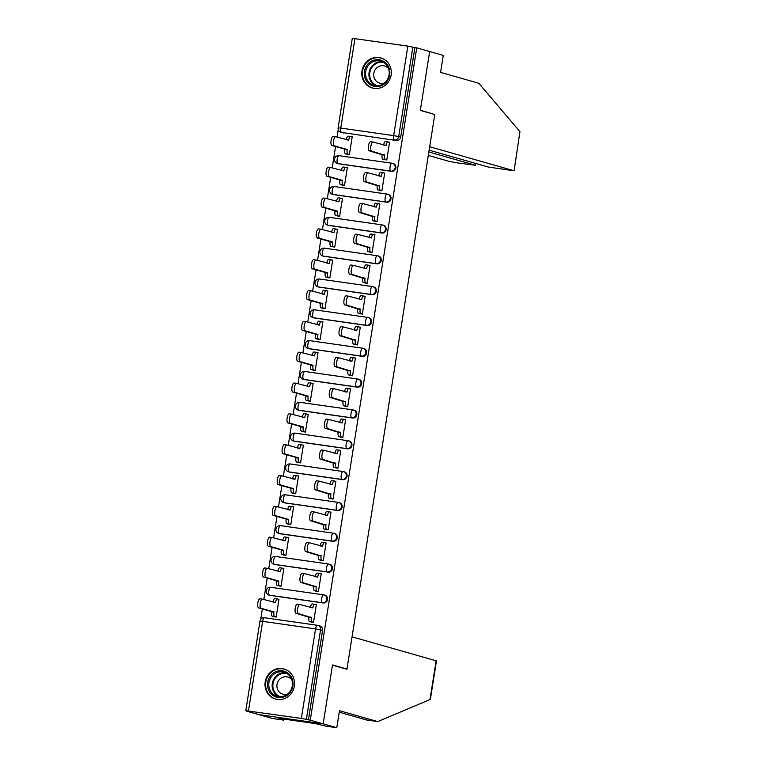 <?xml version="1.0" encoding="UTF-8"?>
<svg xmlns="http://www.w3.org/2000/svg" width="766" height="766" viewBox="0 0 766 766"><rect width="100%" height="100%" fill="white"/><g stroke="black" fill="none" stroke-linecap="round" stroke-linejoin="round"><path stroke-width="1.15" d="M338.572 163.8L391.464 171.354A4.002 3.773 -74.1 0 0 393.188 163.551L392.47 163.35A4.002 3.773 105.9 0 1 390.746 171.153L337.863 163.598A4.002 3.773 105.9 0 1 337.394 163.503L338.103 163.704A4.002 3.773 -74.1 0 0 338.572 163.8L337.863 163.598A4.002 1.341 98.1 0 1 337.193 159.28A4.002 1.341 98.1 0 1 339.051 155.68A4.002 4.002 0 0 0 334.57 158.811A4.002 4.002 0 0 0 337.394 163.503M333.689 194.631L386.581 202.186A4.002 3.773 -74.1 0 0 388.305 194.382L387.586 194.181A4.002 3.773 105.9 0 1 385.863 201.985L332.98 194.43A4.002 3.773 105.9 0 1 332.511 194.325L333.22 194.526A4.002 3.773 -74.1 0 0 333.689 194.631L332.98 194.43A4.002 1.341 98.1 0 1 332.31 190.102A4.002 1.341 98.1 0 1 334.168 186.511A4.002 4.002 0 0 0 329.686 189.642A4.002 4.002 0 0 0 332.511 194.325M328.805 225.463L381.698 233.017A4.002 3.773 -74.1 0 0 383.421 225.214L382.703 225.003A4.002 3.773 105.9 0 1 380.98 232.816L328.097 225.252A4.002 3.773 105.9 0 1 327.628 225.156L328.336 225.357A4.002 3.773 -74.1 0 0 328.805 225.463L328.097 225.252A4.002 1.341 98.1 0 1 327.427 220.934A4.002 1.341 98.1 0 1 329.284 217.333A4.002 4.002 0 0 0 324.803 220.474A4.002 4.002 0 0 0 327.628 225.156M323.922 256.284L376.815 263.839A4.002 3.773 -74.1 0 0 378.538 256.035L377.82 255.834A4.002 3.773 105.9 0 1 376.096 263.638L323.214 256.083A4.002 3.773 105.9 0 1 322.745 255.988L323.453 256.189A4.002 3.773 -74.1 0 0 323.922 256.284L323.214 256.083A4.002 1.341 98.1 0 1 322.543 251.765A4.002 1.341 98.1 0 1 324.401 248.165A4.002 4.002 0 0 0 319.92 251.296A4.002 4.002 0 0 0 322.745 255.988M319.039 287.116L371.931 294.671A4.002 3.773 -74.1 0 0 373.655 286.867L372.937 286.666A4.002 3.773 105.9 0 1 371.213 294.47L318.33 286.915A4.002 3.773 105.9 0 1 317.861 286.81L318.57 287.02A4.002 3.773 -74.1 0 0 319.039 287.116L318.33 286.915A4.002 1.341 98.1 0 1 317.66 282.587A4.002 1.341 98.1 0 1 319.518 278.996A4.002 4.002 0 0 0 315.037 282.127A4.002 4.002 0 0 0 317.861 286.81M314.156 317.947L367.048 325.502A4.002 3.773 -74.1 0 0 368.772 317.699L368.053 317.497A4.002 3.773 105.9 0 1 366.33 325.301L313.447 317.737A4.002 3.773 105.9 0 1 312.978 317.641L313.687 317.842A4.002 3.773 -74.1 0 0 314.156 317.947L313.447 317.737A4.002 1.341 98.1 0 1 312.777 313.418A4.002 1.341 98.1 0 1 314.644 309.828A4.002 4.002 0 0 0 310.153 312.959A4.002 4.002 0 0 0 312.978 317.641M309.282 348.769L362.165 356.334A4.002 3.773 -74.1 0 0 363.888 348.52L363.17 348.319A4.002 3.773 105.9 0 1 361.456 356.123L308.564 348.568A4.002 3.773 105.9 0 1 308.095 348.473L308.803 348.674A4.002 3.773 -74.1 0 0 309.282 348.769L308.564 348.568A4.002 1.341 98.1 0 1 307.894 344.25A4.002 1.341 98.1 0 1 309.761 340.65A4.002 4.002 0 0 0 305.27 343.781A4.002 4.002 0 0 0 308.095 348.473M304.399 379.601L357.282 387.156A4.002 3.773 -74.1 0 0 359.005 379.352L358.287 379.151A4.002 3.773 105.9 0 1 356.573 386.954L303.681 379.4A4.002 3.773 105.9 0 1 303.212 379.294L303.92 379.505A4.002 3.773 -74.1 0 0 304.399 379.601L303.681 379.4A4.002 1.341 98.1 0 1 303.01 375.081A4.002 1.341 98.1 0 1 304.878 371.481A4.002 4.002 0 0 0 300.387 374.612A4.002 4.002 0 0 0 303.212 379.294M299.516 410.432L352.398 417.987A4.002 3.773 -74.1 0 0 354.122 410.183L353.404 409.982A4.002 3.773 105.9 0 1 351.69 417.786L298.797 410.231A4.002 3.773 105.9 0 1 298.328 410.126L299.046 410.327A4.002 3.773 -74.1 0 0 299.516 410.432L298.797 410.231A4.002 1.341 98.1 0 1 298.127 405.903A4.002 1.341 98.1 0 1 299.994 402.313A4.002 4.002 0 0 0 295.504 405.444A4.002 4.002 0 0 0 298.328 410.126M294.632 441.264L347.515 448.819A4.002 3.773 -74.1 0 0 349.239 441.015L348.52 440.804A4.002 3.773 105.9 0 1 346.806 448.617L293.914 441.053A4.002 3.773 105.9 0 1 293.445 440.957L294.163 441.159A4.002 3.773 -74.1 0 0 294.632 441.264L293.914 441.053A4.002 1.341 98.1 0 1 293.244 436.735A4.002 1.341 98.1 0 1 295.111 433.135A4.002 4.002 0 0 0 290.62 436.275A4.002 4.002 0 0 0 293.445 440.957M289.749 472.086L342.632 479.64A4.002 3.773 -74.1 0 0 344.355 471.837L343.647 471.636A4.002 3.773 105.9 0 1 341.923 479.439L289.031 471.885A4.002 3.773 105.9 0 1 288.562 471.789L289.28 471.99A4.002 3.773 -74.1 0 0 289.749 472.086L289.031 471.885A4.002 1.341 98.1 0 1 288.361 467.566A4.002 1.341 98.1 0 1 290.228 463.966A4.002 4.002 0 0 0 285.737 467.097A4.002 4.002 0 0 0 288.562 471.789M284.866 502.917L337.749 510.472A4.002 3.773 -74.1 0 0 339.472 502.668L338.764 502.467A4.002 3.773 105.9 0 1 337.04 510.271L284.148 502.716A4.002 3.773 105.9 0 1 283.679 502.611L284.397 502.812A4.002 3.773 -74.1 0 0 284.866 502.917L284.148 502.716A4.002 1.341 98.1 0 1 283.477 498.388A4.002 1.341 98.1 0 1 285.345 494.798A4.002 4.002 0 0 0 280.854 497.929A4.002 4.002 0 0 0 283.679 502.611M279.983 533.749L332.865 541.303A4.002 3.773 -74.1 0 0 334.589 533.5L333.88 533.299A4.002 3.773 105.9 0 1 332.157 541.102L279.264 533.538A4.002 3.773 105.9 0 1 278.795 533.442L279.513 533.643A4.002 3.773 -74.1 0 0 279.983 533.749L279.264 533.538A4.002 1.341 98.1 0 1 278.594 529.22A4.002 1.341 98.1 0 1 280.461 525.629A4.002 4.002 0 0 0 275.98 528.76A4.002 4.002 0 0 0 278.795 533.442M275.099 564.571L327.982 572.135A4.002 3.773 -74.1 0 0 329.706 564.322L328.997 564.121A4.002 3.773 105.9 0 1 327.274 571.924L274.381 564.37A4.002 3.773 105.9 0 1 273.912 564.274L274.63 564.475A4.002 3.773 -74.1 0 0 275.099 564.571L274.381 564.37A4.002 1.341 98.1 0 1 273.711 560.051A4.002 1.341 98.1 0 1 275.578 556.451A4.002 4.002 0 0 0 271.097 559.582A4.002 4.002 0 0 0 273.912 564.274M270.216 595.402L323.099 602.957A4.002 3.773 -74.1 0 0 324.822 595.153L324.114 594.952A4.002 3.773 105.9 0 1 322.39 602.756L269.498 595.201A4.002 3.773 105.9 0 1 269.029 595.096L269.747 595.306A4.002 3.773 -74.1 0 0 270.216 595.402L269.498 595.201A4.002 1.341 98.1 0 1 268.828 590.883A4.002 1.341 98.1 0 1 270.695 587.283A4.002 4.002 0 0 0 266.214 590.414A4.002 4.002 0 0 0 269.029 595.096M265.189 681.922A15.617 14.707 -74.1 0 0 275.492 699.032A15.617 14.707 -74.1 0 0 294.345 686.087A15.617 14.707 -74.1 0 0 284.042 668.986A15.617 14.707 -74.1 0 0 265.189 681.922M361.973 70.884A15.617 14.707 -74.1 0 0 372.276 87.994A15.617 14.707 -74.1 0 0 391.129 75.049A15.617 14.707 -74.1 0 0 380.817 57.938A15.617 14.707 -74.1 0 0 361.973 70.884M338.246 129.645L337.069 137.114M335.575 146.536L332.185 167.946M330.692 177.358L327.302 198.767M325.809 208.189L322.419 229.599M320.925 239.021L317.536 260.43M316.042 269.852L312.652 291.252M311.159 300.674L307.769 322.084M306.276 331.506L302.886 352.915M301.392 362.337L298.003 383.747M296.509 393.159L293.119 414.569M291.635 423.991L288.236 445.4M286.752 454.822L283.353 476.232M281.869 485.644L278.47 507.054M276.986 516.476L273.596 537.885M272.102 547.307L268.713 568.717M267.219 578.139L263.83 599.548M262.336 608.96L260.679 619.388M246.212 710.743L301.364 718.412L315.544 628.896L262.652 621.341L248.471 710.858M429.132 150.184L488.344 167.026L514.091 170.799L519.942 131.647L478.827 83.274L440.574 72.397L443.265 55.401L429.659 51.523L420.333 110.419L434.782 114.527L346.96 669.053L332.501 664.936L323.175 723.832L259.071 714.668L246.173 711.001M354.955 38.559L340.774 128.075L338.122 127.826L352.293 38.3L407.847 46.113L414.885 47.588L400.704 137.114A4.002 3.773 105.9 0 1 396.348 140.532L341.445 132.403A4.002 3.773 105.9 0 1 340.975 132.298L342.986 132.872A4.002 3.773 -74.1 0 0 343.455 132.968M433.355 114.124L420.362 110.218L429.659 51.523L416.752 47.856L310.278 720.155L323.175 723.832L259.071 714.668L272.686 718.537L283.717 720.117L283.87 719.092M414.885 47.588L416.752 47.856M308.401 719.887L322.582 630.37L315.544 628.896A4.002 1.341 -81.9 0 1 317.402 625.295A4.002 1.341 -81.9 0 1 317.459 625.315A4.002 3.773 105.9 0 1 320.571 629.796L306.39 719.322L310.278 720.155M306.39 719.322L301.364 718.412M310.737 621.877L313.524 622.404L316.339 604.623L315.429 604.489M273.366 616.544L276.153 617.07L278.968 599.28L278.048 599.146M278.25 585.712L281.036 586.239L283.851 568.449L282.932 568.324M315.621 591.055L318.407 591.582L321.222 573.791L320.312 573.657M283.133 554.881L285.91 555.407L288.734 537.627L287.815 537.493M320.504 560.224L323.29 560.75L326.105 542.96L325.186 542.835M288.016 524.059L290.793 524.576L293.617 506.795L292.698 506.661M325.387 529.392L328.174 529.919L330.989 512.138L330.069 512.004M292.899 493.227L295.676 493.754L298.501 475.964L297.581 475.83M330.27 498.57L333.057 499.087L335.872 481.307L334.953 481.172M297.783 462.396L300.559 462.923L303.384 445.132L302.465 445.008M335.154 467.739L337.94 468.265L340.755 450.475L339.836 450.351M302.666 431.564L305.442 432.091L308.258 414.31L307.348 414.176M340.037 436.907L342.823 437.434L345.638 419.653L344.719 419.519M307.549 400.742L310.326 401.269L313.141 383.479L312.231 383.345M344.92 406.085L347.707 406.602L350.522 388.822L349.602 388.688M312.423 369.911L315.209 370.438L318.024 352.647L317.114 352.523M349.803 375.254L352.59 375.78L355.405 357.99L354.486 357.856M317.306 339.079L320.092 339.606L322.907 321.825L321.998 321.691M354.687 344.422L357.473 344.949L360.288 327.159L359.369 327.034M322.189 308.258L324.976 308.775L327.791 290.994L326.881 290.86M359.57 313.591L362.356 314.117L365.171 296.337L364.252 296.203M327.072 277.426L329.859 277.953L332.674 260.162L331.764 260.038M364.453 282.769L367.24 283.286L370.055 265.505L369.135 265.371M331.956 246.595L334.742 247.121L337.557 229.34L336.638 229.206M369.336 251.937L372.113 252.464L374.938 234.674L374.019 234.549M336.839 215.773L339.625 216.29L342.44 198.509L341.521 198.375M374.22 221.106L376.996 221.633L379.821 203.852L378.902 203.718M341.722 184.941L344.509 185.468L347.324 167.677L346.404 167.543M379.103 190.284L381.88 190.801L384.704 173.02L383.785 172.886M346.605 154.11L349.392 154.636L352.207 136.846L351.288 136.721M383.986 159.452L386.763 159.979L389.588 142.189L388.668 142.055M345.495 668.842L346.96 669.053M322.582 630.37A4.002 3.773 -74.1 0 0 319.939 625.985L317.928 625.41A4.002 4.002 0 0 0 317.402 625.295L264.519 617.741A4.002 1.341 -81.9 0 1 264.576 617.75L317.344 625.295M316.32 604.747L314.778 604.307A4.002 1.341 98.1 0 0 314.721 604.297A4.002 1.341 98.1 0 0 312.854 607.888L299.841 604.498A4.606 1.542 98.1 0 0 299.774 604.479A4.606 1.542 98.1 0 0 297.62 608.721A4.606 1.542 98.1 0 0 298.405 613.585L311.322 617.568A4.002 1.341 98.1 0 0 311.992 621.896L309.56 621.542A4.002 1.341 -81.9 0 1 308.89 617.224L295.973 613.24A4.606 1.542 -81.9 0 1 295.188 608.376A4.606 1.542 -81.9 0 1 297.342 604.135A4.606 1.542 -81.9 0 1 297.409 604.154L299.707 604.479M311.638 622.136L309.56 621.542M310.431 607.505A4.002 1.341 -81.9 0 1 312.289 603.943A4.002 1.341 -81.9 0 1 312.346 603.962L314.654 604.288M313.533 622.337L311.992 621.896M311.369 617.272L308.937 616.927M274.257 616.793L272.189 616.209A4.002 1.341 -81.9 0 1 271.518 611.881L273.941 612.235A4.002 1.341 98.1 0 0 274.621 616.553L276.162 616.994M278.948 599.405L277.397 598.964A4.002 1.341 98.1 0 0 277.34 598.955A4.002 1.341 98.1 0 0 275.482 602.545L262.47 599.156A4.606 1.542 98.1 0 0 262.403 599.146A4.606 1.542 98.1 0 0 260.239 603.378A4.606 1.542 98.1 0 0 261.024 608.252L273.989 611.938M271.566 611.584L258.602 607.898A4.606 1.542 -81.9 0 1 257.807 603.034A4.606 1.542 -81.9 0 1 259.971 598.792A4.606 1.542 -81.9 0 1 260.038 598.811L262.326 599.136M273.05 602.172A4.002 1.341 -81.9 0 1 274.908 598.6A4.002 1.341 -81.9 0 1 274.975 598.619L277.282 598.945M321.203 573.916L319.661 573.475A4.002 1.341 98.1 0 0 319.604 573.466A4.002 1.341 98.1 0 0 317.737 577.057L304.724 573.667A4.606 1.542 98.1 0 0 304.657 573.657A4.606 1.542 98.1 0 0 302.503 577.89A4.606 1.542 98.1 0 0 303.288 582.763L316.205 586.746A4.002 1.341 98.1 0 0 316.875 591.065L314.443 590.72A4.002 1.341 -81.9 0 1 313.773 586.392L300.856 582.409A4.606 1.542 -81.9 0 1 300.071 577.545A4.606 1.542 -81.9 0 1 302.225 573.303A4.606 1.542 -81.9 0 1 302.292 573.322L304.59 573.648M316.521 591.304L314.443 590.72M315.314 576.683A4.002 1.341 -81.9 0 1 317.172 573.121A4.002 1.341 -81.9 0 1 317.229 573.131L319.537 573.456M318.417 591.505L316.875 591.065M316.253 586.45L313.821 586.095M326.086 543.084L324.545 542.644A4.002 1.341 98.1 0 0 324.487 542.634A4.002 1.341 98.1 0 0 322.62 546.235L309.608 542.835A4.606 1.542 98.1 0 0 309.541 542.826A4.606 1.542 98.1 0 0 307.386 547.068A4.606 1.542 98.1 0 0 308.171 551.932L321.088 555.915A4.002 1.341 98.1 0 0 321.758 560.233L319.326 559.889A4.002 1.341 -81.9 0 1 318.656 555.57L305.739 551.587A4.606 1.542 -81.9 0 1 304.954 546.713A4.606 1.542 -81.9 0 1 307.109 542.481A4.606 1.542 -81.9 0 1 307.176 542.491L309.474 542.816M321.404 560.482L319.326 559.889M320.198 545.852A4.002 1.341 -81.9 0 1 322.055 542.29A4.002 1.341 -81.9 0 1 322.113 542.299L324.42 542.634M323.3 560.674L321.758 560.233M321.136 555.618L318.704 555.273M377.724 721.582L339.482 710.704L336.791 727.7L323.175 723.832L332.473 665.137L346.921 669.245L352.063 636.833L436.467 660.895L430.368 699.387L377.724 721.582L366.703 720.011L339.242 712.198M336.791 727.7L325.761 726.12L315.381 723.592L281.304 718.728M281.256 718.996L278.269 718.565L283.717 720.117M519.942 131.647L514.091 170.799M428.309 155.421L449.661 161.502L457.216 162.852L475.408 165.264L475.36 163.33M428.855 151.984L475.073 165.13M434.82 114.335L429.678 146.737L513.756 170.655M278.173 697.491A13.52 12.725 105.9 0 1 267.669 682.353A13.52 12.725 105.9 0 1 282.395 670.815A13.52 12.725 105.9 0 1 292.899 685.953A13.52 12.725 105.9 0 1 278.173 697.491M282.568 671.897A12.515 11.787 -74.1 0 0 269.077 681.797A12.515 11.787 -74.1 0 0 277.187 696.284A12.515 11.787 -74.1 0 0 278.652 696.6A12.515 11.787 -74.1 0 0 292.143 686.7A12.515 11.787 -74.1 0 0 284.033 672.203A12.515 11.787 -74.1 0 0 282.568 671.897M291.731 679.586A8.914 8.388 -74.1 0 0 287.786 677.02A8.914 8.388 -74.1 0 0 286.733 676.799A8.914 8.388 -74.1 0 0 277.129 683.847A8.914 8.388 -74.1 0 0 282.903 694.168A8.914 8.388 -74.1 0 0 283.947 694.389A8.914 8.388 -74.1 0 0 287.614 694.063M286.685 670.039A15.521 14.611 -74.1 0 0 284.531 669.225A15.521 14.611 -74.1 0 0 282.711 668.842A15.521 14.611 -74.1 0 0 265.984 681.118A15.521 14.611 -74.1 0 0 276.038 699.08A15.521 14.611 -74.1 0 0 277.857 699.473A15.521 14.611 -74.1 0 0 278.297 699.53M374.957 86.453A13.52 12.725 105.9 0 1 364.453 71.315A13.52 12.725 105.9 0 1 379.18 59.777A13.52 12.725 105.9 0 1 389.683 74.915A13.52 12.725 105.9 0 1 374.957 86.453M379.342 60.859A12.515 11.787 -74.1 0 0 365.861 70.759A12.515 11.787 -74.1 0 0 373.971 85.246A12.515 11.787 -74.1 0 0 375.436 85.562A12.515 11.787 -74.1 0 0 388.927 75.662A12.515 11.787 -74.1 0 0 380.817 61.165A12.515 11.787 -74.1 0 0 379.342 60.859M388.506 68.547A8.914 8.388 -74.1 0 0 384.561 65.981A8.914 8.388 -74.1 0 0 383.517 65.761A8.914 8.388 -74.1 0 0 373.913 72.808A8.914 8.388 -74.1 0 0 379.687 83.121A8.914 8.388 -74.1 0 0 380.731 83.35A8.914 8.388 -74.1 0 0 384.398 83.015M383.469 59.001A15.521 14.611 -74.1 0 0 381.315 58.187A15.521 14.611 -74.1 0 0 379.496 57.795A15.521 14.611 -74.1 0 0 362.768 70.07A15.521 14.611 -74.1 0 0 372.822 88.042A15.521 14.611 -74.1 0 0 374.641 88.435A15.521 14.611 -74.1 0 0 375.081 88.483M279.14 585.971L277.072 585.377A4.002 1.341 -81.9 0 1 276.402 581.059L278.824 581.404A4.002 1.341 98.1 0 0 279.494 585.722L281.045 586.162M283.832 568.573L282.281 568.133A4.002 1.341 98.1 0 0 282.223 568.123A4.002 1.341 98.1 0 0 280.366 571.723L267.353 568.324A4.606 1.542 98.1 0 0 267.286 568.315A4.606 1.542 98.1 0 0 265.122 572.556A4.606 1.542 98.1 0 0 265.907 577.42L278.872 581.107M276.449 580.762L263.485 577.076A4.606 1.542 -81.9 0 1 262.69 572.202A4.606 1.542 -81.9 0 1 264.854 567.97A4.606 1.542 -81.9 0 1 264.921 567.979L267.21 568.305M277.934 571.34A4.002 1.341 -81.9 0 1 279.791 567.778A4.002 1.341 -81.9 0 1 279.858 567.788L282.166 568.123M284.023 555.139L281.955 554.546A4.002 1.341 -81.9 0 1 281.285 550.227L283.707 550.572A4.002 1.341 98.1 0 0 284.377 554.9L285.929 555.331M288.715 537.751L287.164 537.311A4.002 1.341 98.1 0 0 287.106 537.292A4.002 1.341 98.1 0 0 285.249 540.892L272.236 537.502A4.606 1.542 98.1 0 0 272.16 537.483A4.606 1.542 98.1 0 0 270.005 541.725A4.606 1.542 98.1 0 0 270.791 546.589L283.755 550.275M281.333 549.931L268.368 546.244A4.606 1.542 -81.9 0 1 267.573 541.38A4.606 1.542 -81.9 0 1 269.737 537.138A4.606 1.542 -81.9 0 1 269.804 537.148L272.093 537.483M282.817 540.509A4.002 1.341 -81.9 0 1 284.674 536.947A4.002 1.341 -81.9 0 1 284.741 536.956L287.049 537.292M330.969 512.263L329.428 511.822A4.002 1.341 98.1 0 0 329.37 511.803A4.002 1.341 98.1 0 0 327.503 515.403L314.491 512.014A4.606 1.542 98.1 0 0 314.424 511.994A4.606 1.542 98.1 0 0 312.269 516.236A4.606 1.542 98.1 0 0 313.055 521.1L325.971 525.083A4.002 1.341 98.1 0 0 326.642 529.411L324.21 529.057A4.002 1.341 -81.9 0 1 323.539 524.739L310.623 520.756A4.606 1.542 -81.9 0 1 309.837 515.891A4.606 1.542 -81.9 0 1 311.992 511.65A4.606 1.542 -81.9 0 1 312.059 511.669L314.357 511.994M326.287 529.651L324.21 529.057M325.081 515.02A4.002 1.341 -81.9 0 1 326.938 511.458A4.002 1.341 -81.9 0 1 326.996 511.468L329.303 511.803M328.183 529.842L326.642 529.411M326.019 524.787L323.587 524.442M335.853 481.431L334.311 480.991A4.002 1.341 98.1 0 0 334.254 480.981A4.002 1.341 98.1 0 0 332.387 484.572L319.374 481.182A4.606 1.542 98.1 0 0 319.307 481.172A4.606 1.542 98.1 0 0 317.143 485.405A4.606 1.542 98.1 0 0 317.938 490.269L330.855 494.262A4.002 1.341 98.1 0 0 331.525 498.58L329.093 498.235A4.002 1.341 -81.9 0 1 328.423 493.907L315.506 489.924A4.606 1.542 -81.9 0 1 314.721 485.06A4.606 1.542 -81.9 0 1 316.875 480.818A4.606 1.542 -81.9 0 1 316.942 480.837L319.24 481.163M331.171 498.819L329.093 498.235M329.964 484.198A4.002 1.341 -81.9 0 1 331.822 480.627A4.002 1.341 -81.9 0 1 331.879 480.646L334.187 480.971M333.066 499.02L331.525 498.58M330.902 493.965L328.47 493.61M340.736 450.6L339.194 450.159A4.002 1.341 98.1 0 0 339.137 450.149A4.002 1.341 98.1 0 0 337.27 453.75L324.257 450.351A4.606 1.542 98.1 0 0 324.19 450.341A4.606 1.542 98.1 0 0 322.026 454.583A4.606 1.542 98.1 0 0 322.821 459.447L335.738 463.43A4.002 1.341 98.1 0 0 336.408 467.748L333.976 467.404A4.002 1.341 -81.9 0 1 333.306 463.085L320.389 459.102A4.606 1.542 -81.9 0 1 319.604 454.228A4.606 1.542 -81.9 0 1 321.758 449.996A4.606 1.542 -81.9 0 1 321.825 450.006L324.123 450.331M336.054 467.997L333.976 467.404M334.847 453.367A4.002 1.341 -81.9 0 1 336.705 449.805A4.002 1.341 -81.9 0 1 336.762 449.814L339.07 450.149M337.95 468.189L336.408 467.748M335.786 463.133L333.354 462.788M288.906 524.308L286.838 523.724A4.002 1.341 -81.9 0 1 286.168 519.396L288.59 519.75A4.002 1.341 98.1 0 0 289.261 524.068L290.812 524.509M293.598 506.92L292.047 506.479A4.002 1.341 98.1 0 0 291.99 506.47A4.002 1.341 98.1 0 0 290.132 510.06L277.12 506.671A4.606 1.542 98.1 0 0 277.043 506.661A4.606 1.542 98.1 0 0 274.889 510.893A4.606 1.542 98.1 0 0 275.674 515.757L288.638 519.453M286.216 519.099L273.242 515.413A4.606 1.542 -81.9 0 1 272.457 510.549A4.606 1.542 -81.9 0 1 274.621 506.307A4.606 1.542 -81.9 0 1 274.688 506.326L276.976 506.652M287.7 509.687A4.002 1.341 -81.9 0 1 289.558 506.115A4.002 1.341 -81.9 0 1 289.625 506.135L291.932 506.46M293.79 493.486L291.722 492.892A4.002 1.341 -81.9 0 1 291.051 488.574L293.474 488.919A4.002 1.341 98.1 0 0 294.144 493.237L295.695 493.677M298.481 476.088L296.93 475.648A4.002 1.341 98.1 0 0 296.873 475.638A4.002 1.341 98.1 0 0 295.006 479.238L282.003 475.839A4.606 1.542 98.1 0 0 281.926 475.83A4.606 1.542 98.1 0 0 279.772 480.071A4.606 1.542 98.1 0 0 280.557 484.935L293.522 488.622M291.09 488.277L278.125 484.581A4.606 1.542 -81.9 0 1 277.34 479.717A4.606 1.542 -81.9 0 1 279.504 475.485A4.606 1.542 -81.9 0 1 279.571 475.495L281.859 475.82M292.583 478.855A4.002 1.341 -81.9 0 1 294.441 475.293A4.002 1.341 -81.9 0 1 294.508 475.303L296.815 475.629M298.673 462.654L296.605 462.061A4.002 1.341 -81.9 0 1 295.935 457.742L298.357 458.087A4.002 1.341 98.1 0 0 299.027 462.405L300.578 462.846M303.355 445.257L301.814 444.826A4.002 1.341 98.1 0 0 301.756 444.807A4.002 1.341 98.1 0 0 299.889 448.407L286.877 445.017A4.606 1.542 98.1 0 0 286.81 444.998A4.606 1.542 98.1 0 0 284.655 449.24A4.606 1.542 98.1 0 0 285.44 454.104L298.405 457.79M295.973 457.446L283.008 453.759A4.606 1.542 -81.9 0 1 282.223 448.895A4.606 1.542 -81.9 0 1 284.387 444.653A4.606 1.542 -81.9 0 1 284.454 444.663L286.743 444.998M297.467 448.024A4.002 1.341 -81.9 0 1 299.324 444.462A4.002 1.341 -81.9 0 1 299.382 444.471L301.699 444.807M345.619 419.768L344.078 419.337A4.002 1.341 98.1 0 0 344.011 419.318A4.002 1.341 98.1 0 0 342.153 422.918L329.141 419.529A4.606 1.542 98.1 0 0 329.074 419.509A4.606 1.542 98.1 0 0 326.91 423.751A4.606 1.542 98.1 0 0 327.704 428.615L340.621 432.599A4.002 1.341 98.1 0 0 341.291 436.917L338.859 436.572A4.002 1.341 -81.9 0 1 338.189 432.254L325.272 428.271A4.606 1.542 -81.9 0 1 324.487 423.406A4.606 1.542 -81.9 0 1 326.642 419.165A4.606 1.542 -81.9 0 1 326.709 419.174L329.007 419.509M340.937 437.166L338.859 436.572M339.731 422.535A4.002 1.341 -81.9 0 1 341.588 418.973A4.002 1.341 -81.9 0 1 341.646 418.983L343.953 419.318M342.833 437.357L341.291 436.917M340.669 432.302L338.237 431.957M303.556 431.823L301.478 431.229A4.002 1.341 -81.9 0 1 300.808 426.911L303.24 427.256A4.002 1.341 98.1 0 0 303.91 431.584L305.452 432.024M308.238 414.435L306.697 413.994A4.002 1.341 98.1 0 0 306.639 413.985A4.002 1.341 98.1 0 0 304.772 417.575L291.76 414.186A4.606 1.542 98.1 0 0 291.693 414.167A4.606 1.542 98.1 0 0 289.538 418.408A4.606 1.542 98.1 0 0 290.324 423.272L303.288 426.959M300.856 426.614L287.892 422.928A4.606 1.542 -81.9 0 1 287.106 418.064A4.606 1.542 -81.9 0 1 289.27 413.822A4.606 1.542 -81.9 0 1 289.337 413.841L291.626 414.167M302.35 417.192A4.002 1.341 -81.9 0 1 304.207 413.63A4.002 1.341 -81.9 0 1 304.265 413.65L306.582 413.975M350.502 388.946L348.961 388.506A4.002 1.341 98.1 0 0 348.894 388.496A4.002 1.341 98.1 0 0 347.036 392.087L334.024 388.697A4.606 1.542 98.1 0 0 333.957 388.678A4.606 1.542 98.1 0 0 331.793 392.92A4.606 1.542 98.1 0 0 332.588 397.784L345.504 401.767A4.002 1.341 98.1 0 0 346.175 406.095L343.743 405.75A4.002 1.341 -81.9 0 1 343.072 401.422L330.156 397.439A4.606 1.542 -81.9 0 1 329.37 392.575A4.606 1.542 -81.9 0 1 331.525 388.333A4.606 1.542 -81.9 0 1 331.592 388.352L333.88 388.678M345.82 406.334L343.743 405.75M344.614 391.704A4.002 1.341 -81.9 0 1 346.471 388.142A4.002 1.341 -81.9 0 1 346.529 388.161L348.836 388.486M347.716 406.535L346.175 406.095M345.552 401.48L343.12 401.125M308.439 400.991L306.362 400.407A4.002 1.341 -81.9 0 1 305.691 396.079L308.124 396.434A4.002 1.341 98.1 0 0 308.794 400.752L310.335 401.192M313.122 383.603L311.58 383.163A4.002 1.341 98.1 0 0 311.523 383.153A4.002 1.341 98.1 0 0 309.655 386.744L296.643 383.354A4.606 1.542 98.1 0 0 296.576 383.345A4.606 1.542 98.1 0 0 294.422 387.577A4.606 1.542 98.1 0 0 295.207 392.451L308.171 396.137M305.739 395.792L292.775 392.096A4.606 1.542 -81.9 0 1 291.99 387.232A4.606 1.542 -81.9 0 1 294.144 382.99A4.606 1.542 -81.9 0 1 294.221 383.01L296.509 383.335M307.233 386.37A4.002 1.341 -81.9 0 1 309.091 382.809A4.002 1.341 -81.9 0 1 309.148 382.818L311.465 383.144M355.386 358.115L353.844 357.674A4.002 1.341 98.1 0 0 353.777 357.665A4.002 1.341 98.1 0 0 351.92 361.255L338.907 357.866A4.606 1.542 98.1 0 0 338.84 357.856A4.606 1.542 98.1 0 0 336.676 362.088A4.606 1.542 98.1 0 0 337.461 366.962L350.388 370.945A4.002 1.341 98.1 0 0 351.058 375.263L348.626 374.919A4.002 1.341 -81.9 0 1 347.955 370.6L335.039 366.608A4.606 1.542 -81.9 0 1 334.254 361.744A4.606 1.542 -81.9 0 1 336.408 357.502A4.606 1.542 -81.9 0 1 336.475 357.521L338.764 357.846M350.704 375.503L348.626 374.919M349.497 360.882A4.002 1.341 -81.9 0 1 351.355 357.32A4.002 1.341 -81.9 0 1 351.412 357.329L353.72 357.655M352.599 375.704L351.058 375.263M350.435 370.648L348.003 370.304M313.323 370.17L311.245 369.576A4.002 1.341 -81.9 0 1 310.575 365.258L313.007 365.602A4.002 1.341 98.1 0 0 313.677 369.921L315.219 370.361M318.005 352.772L316.463 352.331A4.002 1.341 98.1 0 0 316.406 352.322A4.002 1.341 98.1 0 0 314.539 355.922L301.526 352.532A4.606 1.542 98.1 0 0 301.459 352.513A4.606 1.542 98.1 0 0 299.305 356.755A4.606 1.542 98.1 0 0 300.09 361.619L313.055 365.305M310.623 364.961L297.658 361.274A4.606 1.542 -81.9 0 1 296.873 356.401A4.606 1.542 -81.9 0 1 299.027 352.168A4.606 1.542 -81.9 0 1 299.104 352.178L301.392 352.504M312.116 355.539A4.002 1.341 -81.9 0 1 313.974 351.977A4.002 1.341 -81.9 0 1 314.031 351.987L316.348 352.322M360.269 327.283L358.727 326.843A4.002 1.341 98.1 0 0 358.66 326.833A4.002 1.341 98.1 0 0 356.803 330.433L343.79 327.044A4.606 1.542 98.1 0 0 343.723 327.025A4.606 1.542 98.1 0 0 341.559 331.266A4.606 1.542 98.1 0 0 342.345 336.13L355.271 340.114A4.002 1.341 98.1 0 0 355.941 344.432L353.509 344.087A4.002 1.341 -81.9 0 1 352.839 339.769L339.922 335.786A4.606 1.542 -81.9 0 1 339.127 330.912A4.606 1.542 -81.9 0 1 341.291 326.68A4.606 1.542 -81.9 0 1 341.358 326.689L343.647 327.015M355.587 344.681L353.509 344.087M354.38 330.05A4.002 1.341 -81.9 0 1 356.238 326.488A4.002 1.341 -81.9 0 1 356.295 326.498L358.603 326.833M357.483 344.872L355.941 344.432M355.309 339.817L352.887 339.472M318.206 339.338L316.128 338.744A4.002 1.341 -81.9 0 1 315.458 334.426L317.89 334.771A4.002 1.341 98.1 0 0 318.56 339.099L320.102 339.53M322.888 321.95L321.347 321.509A4.002 1.341 98.1 0 0 321.289 321.49A4.002 1.341 98.1 0 0 319.422 325.09L306.41 321.701A4.606 1.542 98.1 0 0 306.343 321.682A4.606 1.542 98.1 0 0 304.188 325.923A4.606 1.542 98.1 0 0 304.973 330.788L317.938 334.474M315.506 334.129L302.541 330.443A4.606 1.542 -81.9 0 1 301.756 325.579A4.606 1.542 -81.9 0 1 303.91 321.337A4.606 1.542 -81.9 0 1 303.987 321.356L306.276 321.682M317 324.707A4.002 1.341 -81.9 0 1 318.857 321.145A4.002 1.341 -81.9 0 1 318.915 321.155L321.222 321.49M365.152 296.461L363.601 296.021A4.002 1.341 98.1 0 0 363.544 296.002A4.002 1.341 98.1 0 0 361.686 299.602L348.674 296.212A4.606 1.542 98.1 0 0 348.607 296.193A4.606 1.542 98.1 0 0 346.443 300.435A4.606 1.542 98.1 0 0 347.228 305.299L360.154 309.282A4.002 1.341 98.1 0 0 360.824 313.61L358.392 313.256A4.002 1.341 -81.9 0 1 357.722 308.937L344.805 304.954A4.606 1.542 -81.9 0 1 344.011 300.09A4.606 1.542 -81.9 0 1 346.175 295.848A4.606 1.542 -81.9 0 1 346.242 295.868L348.53 296.193M360.47 313.849L358.392 313.256M359.264 299.219A4.002 1.341 -81.9 0 1 361.121 295.657A4.002 1.341 -81.9 0 1 361.179 295.676L363.486 296.002M362.366 314.05L360.824 313.61M360.192 308.985L357.77 308.641M323.089 308.507L321.011 307.922A4.002 1.341 -81.9 0 1 320.341 303.595L322.773 303.949A4.002 1.341 98.1 0 0 323.444 308.267L324.985 308.708M327.771 291.118L326.23 290.678A4.002 1.341 98.1 0 0 326.172 290.668A4.002 1.341 98.1 0 0 324.305 294.259L311.293 290.869A4.606 1.542 98.1 0 0 311.226 290.86A4.606 1.542 98.1 0 0 309.071 295.092A4.606 1.542 98.1 0 0 309.857 299.956L322.821 303.652M320.389 303.298L307.425 299.611A4.606 1.542 -81.9 0 1 306.639 294.747A4.606 1.542 -81.9 0 1 308.794 290.505A4.606 1.542 -81.9 0 1 308.861 290.525L311.159 290.85M321.883 293.885A4.002 1.341 -81.9 0 1 323.74 290.314A4.002 1.341 -81.9 0 1 323.798 290.333L326.105 290.659M370.035 265.63L368.484 265.189A4.002 1.341 98.1 0 0 368.427 265.18A4.002 1.341 98.1 0 0 366.569 268.77L353.557 265.381A4.606 1.542 98.1 0 0 353.49 265.371A4.606 1.542 98.1 0 0 351.326 269.603A4.606 1.542 98.1 0 0 352.111 274.477L365.028 278.46A4.002 1.341 98.1 0 0 365.698 282.778L363.275 282.434A4.002 1.341 -81.9 0 1 362.605 278.106L349.689 274.123A4.606 1.542 -81.9 0 1 348.894 269.259A4.606 1.542 -81.9 0 1 351.058 265.017A4.606 1.542 -81.9 0 1 351.125 265.036L353.413 265.362M365.344 283.018L363.275 282.434M364.137 268.397A4.002 1.341 -81.9 0 1 365.995 264.825A4.002 1.341 -81.9 0 1 366.062 264.845L368.369 265.17M367.249 283.219L365.698 282.778M365.076 278.163L362.653 277.809M327.972 277.685L325.895 277.091A4.002 1.341 -81.9 0 1 325.224 272.773L327.656 273.117A4.002 1.341 98.1 0 0 328.327 277.436L329.868 277.876M332.655 260.287L331.113 259.846A4.002 1.341 98.1 0 0 331.056 259.837A4.002 1.341 98.1 0 0 329.189 263.437L316.176 260.038A4.606 1.542 98.1 0 0 316.109 260.028A4.606 1.542 98.1 0 0 313.955 264.27A4.606 1.542 98.1 0 0 314.74 269.134L327.704 272.82M325.272 272.476L312.308 268.789A4.606 1.542 -81.9 0 1 311.523 263.916A4.606 1.542 -81.9 0 1 313.677 259.684A4.606 1.542 -81.9 0 1 313.744 259.693L316.042 260.019M326.766 263.054A4.002 1.341 -81.9 0 1 328.624 259.492A4.002 1.341 -81.9 0 1 328.681 259.502L330.989 259.837M374.919 234.798L373.368 234.358A4.002 1.341 98.1 0 0 373.31 234.348A4.002 1.341 98.1 0 0 371.453 237.948L358.44 234.549A4.606 1.542 98.1 0 0 358.373 234.54A4.606 1.542 98.1 0 0 356.209 238.781A4.606 1.542 98.1 0 0 356.994 243.645L369.911 247.629A4.002 1.341 98.1 0 0 370.581 251.947L368.159 251.602A4.002 1.341 -81.9 0 1 367.489 247.284L354.572 243.301A4.606 1.542 -81.9 0 1 353.777 238.427A4.606 1.542 -81.9 0 1 355.941 234.195A4.606 1.542 -81.9 0 1 356.008 234.204L358.296 234.53M370.227 252.196L368.159 251.602M369.02 237.565A4.002 1.341 -81.9 0 1 370.878 234.003A4.002 1.341 -81.9 0 1 370.945 234.013L373.253 234.348M372.132 252.387L370.581 251.947M369.959 247.332L367.536 246.987M332.856 246.853L330.778 246.259A4.002 1.341 -81.9 0 1 330.108 241.941L332.54 242.286A4.002 1.341 98.1 0 0 333.21 246.604L334.752 247.045M337.538 229.455L335.996 229.024A4.002 1.341 98.1 0 0 335.939 229.005A4.002 1.341 98.1 0 0 334.072 232.605L321.059 229.216A4.606 1.542 98.1 0 0 320.992 229.197A4.606 1.542 98.1 0 0 318.838 233.439A4.606 1.542 98.1 0 0 319.623 238.303L332.588 241.989M330.156 241.644L317.191 237.958A4.606 1.542 -81.9 0 1 316.406 233.094A4.606 1.542 -81.9 0 1 318.56 228.852A4.606 1.542 -81.9 0 1 318.627 228.862L320.925 229.197M331.649 232.222A4.002 1.341 -81.9 0 1 333.507 228.661A4.002 1.341 -81.9 0 1 333.564 228.67L335.872 229.005M379.802 203.976L378.251 203.536A4.002 1.341 98.1 0 0 378.193 203.517A4.002 1.341 98.1 0 0 376.336 207.117L363.323 203.727A4.606 1.542 98.1 0 0 363.247 203.708A4.606 1.542 98.1 0 0 361.092 207.95A4.606 1.542 98.1 0 0 361.878 212.814L374.794 216.797A4.002 1.341 98.1 0 0 375.464 221.125L373.042 220.771A4.002 1.341 -81.9 0 1 372.372 216.452L359.445 212.469A4.606 1.542 -81.9 0 1 358.66 207.605A4.606 1.542 -81.9 0 1 360.824 203.363A4.606 1.542 -81.9 0 1 360.891 203.373L363.18 203.708M375.11 221.364L373.042 220.771M373.904 206.734A4.002 1.341 -81.9 0 1 375.761 203.172A4.002 1.341 -81.9 0 1 375.828 203.181L378.136 203.517M377.016 221.556L375.464 221.125M374.842 216.5L372.42 216.156M337.739 216.022L335.661 215.438A4.002 1.341 -81.9 0 1 334.991 211.11L337.423 211.454A4.002 1.341 98.1 0 0 338.093 215.782L339.635 216.223M342.421 198.633L340.88 198.193A4.002 1.341 98.1 0 0 340.822 198.183A4.002 1.341 98.1 0 0 338.955 201.774L325.943 198.384A4.606 1.542 98.1 0 0 325.876 198.365A4.606 1.542 98.1 0 0 323.721 202.607A4.606 1.542 98.1 0 0 324.506 207.471L337.471 211.167M335.039 210.813L322.074 207.126A4.606 1.542 -81.9 0 1 321.289 202.262A4.606 1.542 -81.9 0 1 323.444 198.021A4.606 1.542 -81.9 0 1 323.511 198.04L325.809 198.365M336.533 201.401A4.002 1.341 -81.9 0 1 338.39 197.829A4.002 1.341 -81.9 0 1 338.448 197.848L340.755 198.174M384.685 173.145L383.134 172.704A4.002 1.341 98.1 0 0 383.077 172.695A4.002 1.341 98.1 0 0 381.209 176.285L368.207 172.896A4.606 1.542 98.1 0 0 368.13 172.877A4.606 1.542 98.1 0 0 365.976 177.118A4.606 1.542 98.1 0 0 366.761 181.982L379.677 185.975A4.002 1.341 98.1 0 0 380.348 190.294L377.925 189.949A4.002 1.341 -81.9 0 1 377.255 185.621L364.329 181.638A4.606 1.542 -81.9 0 1 363.544 176.774A4.606 1.542 -81.9 0 1 365.708 172.532A4.606 1.542 -81.9 0 1 365.775 172.551L368.063 172.877M379.993 190.533L377.925 189.949M378.787 175.912A4.002 1.341 -81.9 0 1 380.645 172.34A4.002 1.341 -81.9 0 1 380.712 172.36L383.019 172.685M381.899 190.734L380.348 190.294M379.725 185.678L377.293 185.324M342.622 185.19L340.544 184.606A4.002 1.341 -81.9 0 1 339.874 180.288L342.306 180.632A4.002 1.341 98.1 0 0 342.976 184.951L344.518 185.391M347.304 167.802L345.763 167.361A4.002 1.341 98.1 0 0 345.705 167.352A4.002 1.341 98.1 0 0 343.838 170.942L330.826 167.553A4.606 1.542 98.1 0 0 330.759 167.543A4.606 1.542 98.1 0 0 328.595 171.776A4.606 1.542 98.1 0 0 329.39 176.649L342.354 180.336M339.922 179.991L326.958 176.295A4.606 1.542 -81.9 0 1 326.172 171.431A4.606 1.542 -81.9 0 1 328.327 167.189A4.606 1.542 -81.9 0 1 328.394 167.208L330.692 167.534M341.416 170.569A4.002 1.341 -81.9 0 1 343.273 167.007A4.002 1.341 -81.9 0 1 343.331 167.017L345.638 167.342M389.568 142.313L388.017 141.873A4.002 1.341 98.1 0 0 387.96 141.863A4.002 1.341 98.1 0 0 386.093 145.463L373.08 142.064A4.606 1.542 98.1 0 0 373.013 142.055A4.606 1.542 98.1 0 0 370.859 146.296A4.606 1.542 98.1 0 0 371.644 151.161L384.561 155.144A4.002 1.341 98.1 0 0 385.231 159.462L382.809 159.117A4.002 1.341 -81.9 0 1 382.138 154.799L369.212 150.806A4.606 1.542 -81.9 0 1 368.427 145.942A4.606 1.542 -81.9 0 1 370.591 141.71A4.606 1.542 -81.9 0 1 370.658 141.72L372.946 142.045M384.877 159.711L382.809 159.117M383.67 145.08A4.002 1.341 -81.9 0 1 385.528 141.519A4.002 1.341 -81.9 0 1 385.585 141.528L387.902 141.854M386.782 159.903L385.231 159.462M384.609 154.847L382.177 154.502M347.505 154.368L345.428 153.774A4.002 1.341 -81.9 0 1 344.757 149.456L347.19 149.801A4.002 1.341 98.1 0 0 347.86 154.119L349.401 154.56M352.188 136.97L350.646 136.53A4.002 1.341 98.1 0 0 350.579 136.52A4.002 1.341 98.1 0 0 348.721 140.121L335.709 136.731A4.606 1.542 98.1 0 0 335.642 136.712A4.606 1.542 98.1 0 0 333.478 140.954A4.606 1.542 98.1 0 0 334.273 145.818L347.237 149.504M344.805 149.159L331.841 145.473A4.606 1.542 -81.9 0 1 331.056 140.599A4.606 1.542 -81.9 0 1 333.21 136.367A4.606 1.542 -81.9 0 1 333.277 136.377L335.575 136.712M346.299 139.738A4.002 1.341 -81.9 0 1 348.157 136.176A4.002 1.341 -81.9 0 1 348.214 136.185L350.522 136.52M391.464 171.354L390.746 171.153A4.002 1.341 -81.9 0 1 390.076 166.835A4.002 1.341 98.1 0 1 391.943 163.235A4.002 1.341 98.1 0 1 392 163.254A4.002 3.773 105.9 0 1 392.47 163.35A4.002 4.002 0 0 0 391.943 163.235L339.051 155.68A4.002 1.341 98.1 0 1 339.108 155.69L391.876 163.235M386.581 202.186L385.863 201.985A4.002 1.341 -81.9 0 1 385.193 197.666A4.002 1.341 98.1 0 1 387.06 194.066A4.002 1.341 98.1 0 1 387.117 194.076A4.002 3.773 105.9 0 1 387.586 194.181A4.002 4.002 0 0 0 387.06 194.066L334.168 186.511A4.002 1.341 98.1 0 1 334.235 186.521L386.993 194.066M381.698 233.017L380.98 232.816A4.002 1.341 -81.9 0 1 380.309 228.488A4.002 1.341 98.1 0 1 382.177 224.898A4.002 1.341 98.1 0 1 382.234 224.907A4.002 3.773 105.9 0 1 382.703 225.003A4.002 4.002 0 0 0 382.177 224.898L329.284 217.333A4.002 1.341 98.1 0 1 329.351 217.352L382.119 224.888M376.815 263.839L376.096 263.638A4.002 1.341 -81.9 0 1 375.426 259.32A4.002 1.341 98.1 0 1 377.293 255.72A4.002 1.341 98.1 0 1 377.351 255.739A4.002 3.773 105.9 0 1 377.82 255.834A4.002 4.002 0 0 0 377.293 255.72L324.401 248.165A4.002 1.341 98.1 0 1 324.468 248.184L377.236 255.72M371.931 294.671L371.213 294.47A4.002 1.341 -81.9 0 1 370.543 290.151A4.002 1.341 98.1 0 1 372.41 286.551A4.002 1.341 98.1 0 1 372.468 286.561A4.002 3.773 105.9 0 1 372.937 286.666A4.002 4.002 0 0 0 372.41 286.551L319.518 278.996A4.002 1.341 98.1 0 1 319.585 279.006L372.353 286.551M367.048 325.502L366.33 325.301A4.002 1.341 -81.9 0 1 365.66 320.973A4.002 1.341 98.1 0 1 367.527 317.383A4.002 1.341 98.1 0 1 367.584 317.392A4.002 3.773 105.9 0 1 368.053 317.497A4.002 4.002 0 0 0 367.527 317.383L314.644 309.828A4.002 1.341 98.1 0 1 314.702 309.837L367.469 317.373M362.165 356.334L361.456 356.123A4.002 1.341 -81.9 0 1 360.776 351.805A4.002 1.341 98.1 0 1 362.644 348.214A4.002 1.341 98.1 0 1 362.701 348.224A4.002 3.773 105.9 0 1 363.17 348.319A4.002 4.002 0 0 0 362.644 348.214L309.761 340.65A4.002 1.341 98.1 0 1 309.818 340.669L362.586 348.204M357.282 387.156L356.573 386.954A4.002 1.341 -81.9 0 1 355.903 382.636A4.002 1.341 98.1 0 1 357.76 379.036A4.002 1.341 98.1 0 1 357.818 379.055A4.002 3.773 105.9 0 1 358.287 379.151A4.002 4.002 0 0 0 357.76 379.036L304.878 371.481A4.002 1.341 98.1 0 1 304.935 371.491L357.703 379.036M352.398 417.987L351.69 417.786A4.002 1.341 -81.9 0 1 351.02 413.468A4.002 1.341 98.1 0 1 352.877 409.867A4.002 1.341 98.1 0 1 352.935 409.877A4.002 3.773 105.9 0 1 353.404 409.982A4.002 4.002 0 0 0 352.877 409.867L299.994 402.313A4.002 1.341 98.1 0 1 300.052 402.322L352.82 409.858M347.515 448.819L346.806 448.617A4.002 1.341 -81.9 0 1 346.136 444.29A4.002 1.341 98.1 0 1 347.994 440.699A4.002 1.341 98.1 0 1 348.051 440.709A4.002 3.773 105.9 0 1 348.52 440.804A4.002 4.002 0 0 0 347.994 440.699L295.111 433.135A4.002 1.341 98.1 0 1 295.169 433.154L347.936 440.689M342.632 479.64L341.923 479.439A4.002 1.341 -81.9 0 1 341.253 475.121A4.002 1.341 98.1 0 1 343.111 471.521A4.002 1.341 98.1 0 1 343.168 471.54A4.002 3.773 105.9 0 1 343.647 471.636A4.002 4.002 0 0 0 343.111 471.521L290.228 463.966A4.002 1.341 98.1 0 1 290.285 463.976L343.053 471.521M337.749 510.472L337.04 510.271A4.002 1.341 -81.9 0 1 336.37 505.953A4.002 1.341 98.1 0 1 338.227 502.352A4.002 1.341 98.1 0 1 338.294 502.362A4.002 3.773 105.9 0 1 338.764 502.467A4.002 4.002 0 0 0 338.227 502.352L285.345 494.798A4.002 1.341 98.1 0 1 285.402 494.807L338.17 502.352M332.865 541.303L332.157 541.102A4.002 1.341 -81.9 0 1 331.486 536.774A4.002 1.341 98.1 0 1 333.344 533.184A4.002 1.341 98.1 0 1 333.411 533.193A4.002 3.773 105.9 0 1 333.88 533.299A4.002 4.002 0 0 0 333.344 533.184L280.461 525.629A4.002 1.341 98.1 0 1 280.519 525.639L333.287 533.174M327.982 572.135L327.274 571.924A4.002 1.341 -81.9 0 1 326.603 567.606A4.002 1.341 98.1 0 1 328.461 564.006A4.002 1.341 98.1 0 1 328.528 564.025A4.002 3.773 105.9 0 1 328.997 564.121A4.002 4.002 0 0 0 328.461 564.006L275.578 556.451A4.002 1.341 98.1 0 1 275.636 556.47L328.403 564.006M323.099 602.957L322.39 602.756A4.002 1.341 -81.9 0 1 321.72 598.438A4.002 1.341 98.1 0 1 323.578 594.837A4.002 1.341 98.1 0 1 323.645 594.847A4.002 3.773 105.9 0 1 324.114 594.952A4.002 4.002 0 0 0 323.578 594.837L270.695 587.283A4.002 1.341 98.1 0 1 270.752 587.292L323.52 594.837M396.348 140.532L341.445 132.403A4.002 1.341 98.1 0 1 340.774 128.075L393.667 135.639L407.847 46.113M400.704 137.114L398.703 136.54A4.002 3.773 105.9 0 1 394.337 139.958A4.002 1.341 98.1 0 1 393.667 135.639L398.703 136.54L412.874 47.013M259.99 621.082L262.652 621.341A4.002 1.341 -81.9 0 1 264.519 617.741A4.002 4.002 0 0 0 259.99 621.082L245.809 710.599M312.854 607.888L310.67 607.572M311.322 617.568L308.89 617.224M298.405 613.585L295.973 613.24M271.518 611.881L273.941 612.235M272.189 616.209L274.621 616.553M273.29 602.239L275.482 602.545M258.602 607.898L261.024 608.252M317.737 577.057L315.554 576.75M316.205 586.746L313.773 586.392M303.288 582.763L300.856 582.409M322.62 546.235L320.437 545.919M321.088 555.915L318.656 555.57M308.171 551.932L305.739 551.587M429.956 699.76L436.141 660.752M278.91 696.629A12.515 11.787 105.9 0 1 272.648 681.979A12.515 11.787 105.9 0 1 285.689 672.826M286.886 673.477A12.103 11.404 -74.1 0 0 286.206 673.352A12.103 11.404 -74.1 0 0 273.251 682.535A12.103 11.404 -74.1 0 0 280.279 696.715M375.694 85.591A12.515 11.787 105.9 0 1 369.432 70.941A12.515 11.787 105.9 0 1 382.464 61.778M383.67 62.429A12.103 11.404 -74.1 0 0 382.981 62.314A12.103 11.404 -74.1 0 0 370.026 71.497A12.103 11.404 -74.1 0 0 377.054 85.668M276.402 581.059L278.824 581.404M277.072 585.377L279.494 585.722M278.173 571.407L280.366 571.723M263.485 577.076L265.907 577.42M281.285 550.227L283.707 550.572M281.955 554.546L284.377 554.9M283.056 540.576L285.249 540.892M268.368 546.244L270.791 546.589M327.503 515.403L325.311 515.087M325.971 525.083L323.539 524.739M313.055 521.1L310.623 520.756M332.387 484.572L330.194 484.265M330.855 494.262L328.423 493.907M317.938 490.269L315.506 489.924M337.27 453.75L335.077 453.434M335.738 463.43L333.306 463.085M322.821 459.447L320.389 459.102M286.168 519.396L288.59 519.75M286.838 523.724L289.261 524.068M287.939 509.754L290.132 510.06M273.242 515.413L275.674 515.757M291.051 488.574L293.474 488.919M291.722 492.892L294.144 493.237M292.823 478.922L295.006 479.238M278.125 484.581L280.557 484.935M295.935 457.742L298.357 458.087M296.605 462.061L299.027 462.405M297.706 448.091L299.889 448.407M283.008 453.759L285.44 454.104M342.153 422.918L339.96 422.602M340.621 432.599L338.189 432.254M327.704 428.615L325.272 428.271M300.808 426.911L303.24 427.256M301.478 431.229L303.91 431.584M302.589 417.259L304.772 417.575M287.892 422.928L290.324 423.272M347.036 392.087L344.844 391.771M345.504 401.767L343.072 401.422M332.588 397.784L330.156 397.439M305.691 396.079L308.124 396.434M306.362 400.407L308.794 400.752M307.472 386.437L309.655 386.744M292.775 392.096L295.207 392.451M351.92 361.255L349.727 360.949M350.388 370.945L347.955 370.6M337.461 366.962L335.039 366.608M310.575 365.258L313.007 365.602M311.245 369.576L313.677 369.921M312.356 355.606L314.539 355.922M297.658 361.274L300.09 361.619M356.803 330.433L354.61 330.117M355.271 340.114L352.839 339.769M342.345 336.13L339.922 335.786M315.458 334.426L317.89 334.771M316.128 338.744L318.56 339.099M317.239 324.774L319.422 325.09M302.541 330.443L304.973 330.788M361.686 299.602L359.493 299.286M360.154 309.282L357.722 308.937M347.228 305.299L344.805 304.954M320.341 303.595L322.773 303.949M321.011 307.922L323.444 308.267M322.122 293.952L324.305 294.259M307.425 299.611L309.857 299.956M366.569 268.77L364.377 268.464M365.028 278.46L362.605 278.106M352.111 274.477L349.689 274.123M325.224 272.773L327.656 273.117M325.895 277.091L328.327 277.436M327.005 263.121L329.189 263.437M312.308 268.789L314.74 269.134M371.453 237.948L369.26 237.632M369.911 247.629L367.489 247.284M356.994 243.645L354.572 243.301M330.108 241.941L332.54 242.286M330.778 246.259L333.21 246.604M331.889 232.29L334.072 232.605M317.191 237.958L319.623 238.303M376.336 207.117L374.143 206.801M374.794 216.797L372.372 216.452M361.878 212.814L359.445 212.469M334.991 211.11L337.423 211.454M335.661 215.438L338.093 215.782M336.762 201.468L338.955 201.774M322.074 207.126L324.506 207.471M381.209 176.285L379.026 175.979M379.677 185.975L377.255 185.621M366.761 181.982L364.329 181.638M339.874 180.288L342.306 180.632M340.544 184.606L342.976 184.951M341.646 170.636L343.838 170.942M326.958 176.295L329.39 176.649M386.093 145.463L383.91 145.147M384.561 155.144L382.138 154.799M371.644 151.161L369.212 150.806M344.757 149.456L347.19 149.801M345.428 153.774L347.86 154.119M346.529 139.805L348.721 140.121M331.841 145.473L334.273 145.818M338.122 127.826A4.002 4.002 0 0 0 340.975 132.298M314.721 604.297L312.289 603.943M299.774 604.479L297.342 604.135M274.908 598.6L277.34 598.955M259.971 598.792L262.403 599.146M319.604 573.466L317.172 573.121M304.657 573.657L302.225 573.303M324.487 542.634L322.055 542.29M309.541 542.826L307.109 542.481M475.408 165.264L475.696 163.426M284.531 669.225L285.613 669.532M276.038 699.08L277.12 699.387M381.315 58.187L382.397 58.494M372.822 88.042L373.904 88.349M279.791 567.778L282.223 568.123M264.854 567.97L267.286 568.315M284.674 536.947L287.106 537.292M269.737 537.138L272.16 537.483M329.37 511.803L326.938 511.458M314.424 511.994L311.992 511.65M334.254 480.981L331.822 480.627M319.307 481.172L316.875 480.818M339.137 450.149L336.705 449.805M324.19 450.341L321.758 449.996M289.558 506.115L291.99 506.47M274.621 506.307L277.043 506.661M294.441 475.293L296.873 475.638M279.504 475.485L281.926 475.83M299.324 444.462L301.756 444.807M284.387 444.653L286.81 444.998M344.011 419.318L341.588 418.973M329.074 419.509L326.642 419.165M304.207 413.63L306.639 413.985M289.27 413.822L291.693 414.167M348.894 388.496L346.471 388.142M333.957 388.678L331.525 388.333M309.091 382.809L311.523 383.153M294.144 382.99L296.576 383.345M353.777 357.665L351.355 357.32M338.84 357.856L336.408 357.502M313.974 351.977L316.406 352.322M299.027 352.168L301.459 352.513M358.66 326.833L356.238 326.488M343.723 327.025L341.291 326.68M318.857 321.145L321.289 321.49M303.91 321.337L306.343 321.682M363.544 296.002L361.121 295.657M348.607 296.193L346.175 295.848M323.74 290.314L326.172 290.668M308.794 290.505L311.226 290.86M368.427 265.18L365.995 264.825M353.49 265.371L351.058 265.017M328.624 259.492L331.056 259.837M313.677 259.684L316.109 260.028M373.31 234.348L370.878 234.003M358.373 234.54L355.941 234.195M333.507 228.661L335.939 229.005M318.56 228.852L320.992 229.197M378.193 203.517L375.761 203.172M363.247 203.708L360.824 203.363M338.39 197.829L340.822 198.183M323.444 198.021L325.876 198.365M383.077 172.695L380.645 172.34M368.13 172.877L365.708 172.532M343.273 167.007L345.705 167.352M328.327 167.189L330.759 167.543M387.96 141.863L385.528 141.519M373.013 142.055L370.591 141.71M348.157 136.176L350.579 136.52M333.21 136.367L335.642 136.712"/></g></svg>
